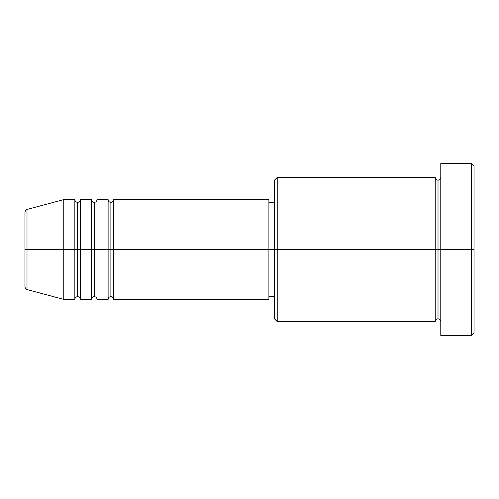 <?xml version="1.0" encoding="UTF-8"?>
<svg xmlns="http://www.w3.org/2000/svg" width="499" height="499" viewBox="0 0 499 499"><rect width="100%" height="100%" fill="white"/><g stroke="black" fill="none" stroke-linecap="round" stroke-linejoin="round"><path stroke-width="0.75" d="M24.95 249.5L24.95 286.875C25.48 288.778 26.16 289.669 27.002 289.551L27.002 249.5L27.002 289.551L27.002 249.5L24.95 249.5L24.95 212.125L24.95 249.5L63.76 249.5L27.002 249.5L27.002 209.449C26.16 209.331 25.48 210.222 24.95 212.125L24.95 249.5M440.785 321.581C440.611 319.903 439.688 318.98 438.01 318.805C436.332 318.98 435.409 319.903 435.24 321.581L435.24 177.419L435.24 249.5L438.01 249.5L438.01 180.195L438.01 249.5L438.01 180.195L438.01 249.5L440.785 249.5L440.785 335.44L440.785 163.56L440.785 249.5L471.281 249.5L471.281 335.44L471.281 249.5L474.05 249.5L474.05 166.335L474.05 332.665L474.05 249.5L277.219 249.5L277.219 321.581L277.219 249.5L268.905 249.5L268.905 299.4L268.905 249.5L113.66 249.5L113.66 199.6L113.66 249.5L110.89 249.5L110.89 202.369L110.89 249.5L108.115 249.5L108.115 199.6L108.115 249.5L97.031 249.5L97.031 199.6L97.031 249.5L94.255 249.5L94.255 202.369L94.255 249.5L91.485 249.5L91.485 199.6L91.485 249.5L80.395 249.5L80.395 199.6L80.395 249.5L77.619 249.5L77.619 202.369L77.619 249.5L74.85 249.5L74.85 199.6L74.85 249.5L63.76 249.5L63.76 299.4L63.76 249.5L74.85 249.5L74.85 199.6L63.76 199.6L63.76 249.5L63.76 199.6L27.002 209.449M113.66 299.4C113.491 297.722 112.568 296.799 110.89 296.631C109.212 296.799 108.289 297.722 108.115 299.4L108.115 249.5L110.89 249.5L110.89 202.369L110.89 296.631L110.89 249.5L110.89 296.631L110.89 249.5L113.66 249.5L113.66 299.4L268.905 299.4M97.031 299.4C96.856 297.722 95.933 296.799 94.255 296.631C92.577 296.799 91.654 297.722 91.485 299.4L91.485 249.5L94.255 249.5L94.255 202.369L94.255 296.631L94.255 249.5L94.255 296.631L94.255 249.5L97.031 249.5L97.031 299.4L108.115 299.4M80.395 299.4C80.22 297.722 79.297 296.799 77.619 296.631C75.948 296.799 75.018 297.722 74.85 299.4L74.85 249.5L77.619 249.5L77.619 202.369L77.619 296.631L77.619 249.5L77.619 296.631L77.619 249.5L80.395 249.5L80.395 299.4L91.485 299.4M74.85 199.6C75.018 201.278 75.948 202.201 77.619 202.369C79.297 202.201 80.22 201.278 80.395 199.6L80.395 249.5L91.485 249.5L91.485 199.6C91.654 201.278 92.577 202.201 94.255 202.369C95.933 202.201 96.856 201.278 97.031 199.6L97.031 249.5L108.115 249.5L108.115 199.6C108.289 201.278 109.212 202.201 110.89 202.369C112.568 202.201 113.491 201.278 113.66 199.6L113.66 249.5L268.905 249.5L268.905 199.6L268.905 249.5L274.45 249.5L274.45 318.805L274.45 180.195L274.45 249.5L435.24 249.5L435.24 177.419L277.219 177.419L277.219 249.5L277.219 177.419L274.45 180.195M471.281 249.5L471.281 163.56L471.281 249.5M435.24 249.5L435.24 321.581L435.24 249.5M438.01 249.5L438.01 318.805L438.01 249.5M74.85 249.5L74.85 299.4L74.85 249.5M80.395 249.5L80.395 299.4L80.395 249.5M91.485 249.5L91.485 299.4L91.485 249.5M97.031 249.5L97.031 299.4L97.031 249.5M108.115 249.5L108.115 299.4L108.115 249.5M113.66 249.5L113.66 299.4L113.66 249.5M435.24 321.581L277.219 321.581L274.45 318.805M440.785 335.44L471.281 335.44L474.05 332.665M435.24 177.419C435.409 179.097 436.332 180.02 438.01 180.195C439.688 180.02 440.611 179.097 440.785 177.419M274.45 296.631L268.905 296.631M74.85 299.4L63.76 299.4L27.002 289.551M91.485 199.6L80.395 199.6M474.05 166.335L471.281 163.56L440.785 163.56M274.45 202.369L268.905 202.369M268.905 199.6L113.66 199.6M108.115 199.6L97.031 199.6"/></g></svg>
